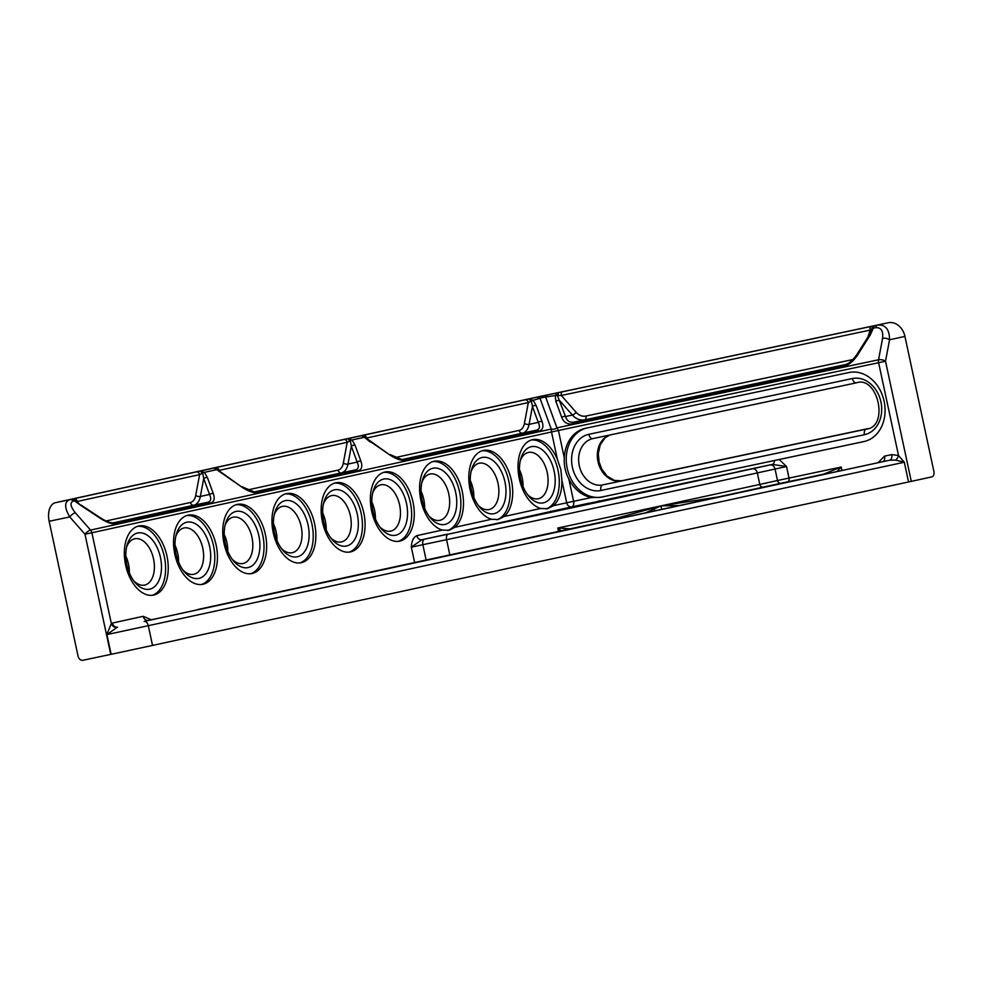 <?xml version="1.0" encoding="UTF-8"?>
<svg xmlns="http://www.w3.org/2000/svg" width="983" height="983" viewBox="0 0 983 983"><rect width="100%" height="100%" fill="white"/><g stroke="black" fill="none" stroke-linecap="round" stroke-linejoin="round"><path stroke-width="1.47" d="M133.749 580.806A23.678 14.18 78 0 0 144.587 585.082A23.678 14.18 78 0 0 144.648 585.069A23.678 14.18 78 0 0 153.545 558.885A23.678 14.18 78 0 0 134.794 538.758A23.678 14.18 78 0 0 134.732 538.77A23.678 14.18 78 0 0 126.61 547.076M137.62 533.007A28.716 17.203 -102 0 1 160.45 557.398A28.716 17.203 -102 0 1 149.662 589.173A28.716 17.203 -102 0 1 135.003 582.403A28.716 17.203 -102 0 1 127.102 545.11A28.716 17.203 -102 0 1 137.62 533.007M182.961 570.017A23.678 14.18 78 0 0 193.798 574.293A23.678 14.18 78 0 0 193.86 574.281A23.678 14.18 78 0 0 202.756 548.096A23.678 14.18 78 0 0 183.993 527.969A23.678 14.18 78 0 0 183.944 527.982A23.678 14.18 78 0 0 175.822 536.276M186.831 522.219A28.716 17.203 -102 0 1 209.662 546.609A28.716 17.203 -102 0 1 198.873 578.385A28.716 17.203 -102 0 1 184.214 571.615A28.716 17.203 -102 0 1 176.313 534.322A28.716 17.203 -102 0 1 186.831 522.219M232.172 559.229A23.678 14.18 78 0 0 243.01 563.505A23.678 14.18 78 0 0 243.071 563.492A23.678 14.18 78 0 0 251.967 537.308A23.678 14.18 78 0 0 233.204 517.181A23.678 14.18 78 0 0 233.143 517.193A23.678 14.18 78 0 0 225.033 525.487M236.043 511.43A28.716 17.203 -102 0 1 258.873 535.821A28.716 17.203 -102 0 1 248.085 567.584A28.716 17.203 -102 0 1 233.426 560.814A28.716 17.203 -102 0 1 225.525 523.521A28.716 17.203 -102 0 1 236.043 511.43M281.384 548.428A23.678 14.18 78 0 0 292.221 552.716A23.678 14.18 78 0 0 292.283 552.704A23.678 14.18 78 0 0 301.179 526.519A23.678 14.18 78 0 0 282.416 506.392A23.678 14.18 78 0 0 282.354 506.405A23.678 14.18 78 0 0 274.245 514.699M285.254 500.63A28.716 17.203 -102 0 1 308.084 525.033A28.716 17.203 -102 0 1 297.296 556.796A28.716 17.203 -102 0 1 282.625 550.025A28.716 17.203 -102 0 1 274.736 512.733A28.716 17.203 -102 0 1 285.254 500.63M330.595 537.64A23.678 14.18 78 0 0 341.433 541.928A23.678 14.18 78 0 0 341.494 541.916A23.678 14.18 78 0 0 350.39 515.731A23.678 14.18 78 0 0 331.627 495.604A23.678 14.18 78 0 0 331.566 495.616A23.678 14.18 78 0 0 323.456 503.91M334.466 489.841A28.716 17.203 -102 0 1 357.296 514.244A28.716 17.203 -102 0 1 346.507 546.007A28.716 17.203 -102 0 1 331.836 539.237A28.716 17.203 -102 0 1 323.948 501.944A28.716 17.203 -102 0 1 334.466 489.841M379.807 526.851A23.678 14.18 78 0 0 390.644 531.139A23.678 14.18 78 0 0 390.706 531.127A23.678 14.18 78 0 0 399.602 504.93A23.678 14.18 78 0 0 380.839 484.816A23.678 14.18 78 0 0 380.777 484.828A23.678 14.18 78 0 0 372.668 493.122M383.677 479.053A28.716 17.203 -102 0 1 406.507 503.456A28.716 17.203 -102 0 1 395.719 535.219A28.716 17.203 -102 0 1 381.048 528.449A28.716 17.203 -102 0 1 373.159 491.156A28.716 17.203 -102 0 1 383.677 479.053M429.018 516.063A23.678 14.18 78 0 0 439.856 520.339A23.678 14.18 78 0 0 439.917 520.326A23.678 14.18 78 0 0 448.813 494.142A23.678 14.18 78 0 0 430.05 474.027A23.678 14.18 78 0 0 429.989 474.039A23.678 14.18 78 0 0 421.879 482.334M432.889 468.264A28.716 17.203 -102 0 1 455.719 492.667A28.716 17.203 -102 0 1 444.93 524.431A28.716 17.203 -102 0 1 430.259 517.66A28.716 17.203 -102 0 1 422.371 480.368A28.716 17.203 -102 0 1 432.889 468.264M478.229 505.274A23.678 14.18 78 0 0 489.067 509.55A23.678 14.18 78 0 0 489.129 509.538A23.678 14.18 78 0 0 498.012 483.353A23.678 14.18 78 0 0 479.262 463.226A23.678 14.18 78 0 0 479.2 463.239A23.678 14.18 78 0 0 471.09 471.533M482.1 457.476A28.716 17.203 -102 0 1 504.93 481.867A28.716 17.203 -102 0 1 494.142 513.642A28.716 17.203 -102 0 1 479.471 506.872A28.716 17.203 -102 0 1 471.582 469.579A28.716 17.203 -102 0 1 482.1 457.476M152.254 595.293A35.327 21.159 78 0 0 164.308 556.55A35.327 21.159 78 0 0 137.657 526.323M125.615 565.065A35.327 21.159 -102 0 1 138.959 525.979A35.327 21.159 -102 0 1 166.95 555.997A35.327 21.159 -102 0 1 153.594 595.084A35.327 21.159 -102 0 1 125.615 565.065M201.466 584.504A35.327 21.159 78 0 0 213.52 545.762A35.327 21.159 78 0 0 186.868 515.534M174.827 554.277A35.327 21.159 -102 0 1 188.171 515.178A35.327 21.159 -102 0 1 216.162 545.209A35.327 21.159 -102 0 1 202.805 584.295A35.327 21.159 -102 0 1 174.827 554.277M250.677 573.716A35.327 21.159 78 0 0 262.731 534.973A35.327 21.159 78 0 0 236.08 504.746M224.026 543.476A35.327 21.159 -102 0 1 237.382 504.39A35.327 21.159 -102 0 1 265.373 534.42A35.327 21.159 -102 0 1 252.017 573.507A35.327 21.159 -102 0 1 224.026 543.476M299.889 562.927A35.327 21.159 78 0 0 311.943 524.185A35.327 21.159 78 0 0 285.291 493.945M273.237 532.688A35.327 21.159 -102 0 1 286.594 493.601A35.327 21.159 -102 0 1 314.585 523.632A35.327 21.159 -102 0 1 301.228 562.718A35.327 21.159 -102 0 1 273.237 532.688M349.1 552.139A35.327 21.159 78 0 0 361.154 513.396A35.327 21.159 78 0 0 334.503 483.157M322.449 521.899A35.327 21.159 -102 0 1 335.805 482.813A35.327 21.159 -102 0 1 363.796 512.831A35.327 21.159 -102 0 1 350.44 551.93A35.327 21.159 -102 0 1 322.449 521.899M398.312 541.35A35.327 21.159 78 0 0 410.366 502.608A35.327 21.159 78 0 0 383.714 472.368M371.66 511.111A35.327 21.159 -102 0 1 385.017 472.024A35.327 21.159 -102 0 1 412.995 502.043A35.327 21.159 -102 0 1 399.651 541.141A35.327 21.159 -102 0 1 371.66 511.111M447.621 530.525A35.327 21.159 78 0 0 459.577 491.819A35.327 21.159 78 0 0 432.925 461.58M416.853 535.637A5.05 4.043 -102.4 0 0 421.867 539.741L411.336 547.187C411.607 541.08 413.438 537.234 416.853 535.637L442.289 530.058A35.327 21.159 -102 0 1 420.871 500.322A35.327 21.159 -102 0 1 434.228 461.236A35.327 21.159 -102 0 1 462.207 491.254A35.327 21.159 -102 0 1 454.896 527.306L491.5 519.27L498.295 519.503L504.107 516.505L540.711 508.481L547.506 508.715L553.318 505.717L566.699 502.78A5.05 4.043 -102.4 0 0 571.713 506.884L459.294 531.729A203.53 0.713 -12.1 0 0 737.815 471.877L558.332 509.821M496.833 519.737A35.327 21.159 78 0 0 508.789 481.019A35.327 21.159 78 0 0 482.137 450.792M491.5 519.27A35.327 21.159 -102 0 1 470.083 489.534A35.327 21.159 -102 0 1 483.439 450.435A35.327 21.159 -102 0 1 511.418 480.466A35.327 21.159 -102 0 1 504.107 516.505M527.441 494.486A23.678 14.18 78 0 0 538.279 498.762A23.678 14.18 78 0 0 538.34 498.75A23.678 14.18 78 0 0 547.224 472.565A23.678 14.18 78 0 0 528.473 452.438A23.678 14.18 78 0 0 528.412 452.45A23.678 14.18 78 0 0 520.302 460.744M531.312 446.687A28.716 17.203 -102 0 1 554.129 471.078A28.716 17.203 -102 0 1 543.353 502.854A28.716 17.203 -102 0 1 528.682 496.071A28.716 17.203 -102 0 1 520.793 458.778A28.716 17.203 -102 0 1 531.312 446.687M878.003 462.723L884.589 456.112L891.642 454.625L898.511 455.473L878.618 362.727L558.43 430.493L564.291 457.881C563.849 465.303 565.36 472.331 568.813 478.942L573.605 501.305L566.699 502.78L561.907 480.417L560.863 469.628L557.386 459.356L551.524 431.979L91.886 532.761L111.337 623.468L112.455 623.05A5.05 4.043 -102.4 0 0 117.468 627.142L106.914 634.563L111.153 654.309L83.076 660.244A5.05 4.043 -102.4 0 1 78.062 656.153L49.15 521.285A16.822 10.076 -102 0 1 55.466 502.682L534.777 397.587L888.239 322.756A16.822 13.467 77.6 0 1 904.938 336.407L933.85 471.275A5.05 3.023 78 0 1 931.958 476.853L908.538 481.977A2018.455 7.041 -12.1 0 0 152.537 645.426L111.153 654.309M546.044 508.936A35.327 21.159 78 0 0 558 470.23A35.327 21.159 78 0 0 531.348 440.003M540.711 508.481A35.327 21.159 -102 0 1 519.294 478.746A35.327 21.159 -102 0 1 532.651 439.647A35.327 21.159 -102 0 1 557.386 459.356M564.291 457.881A35.327 28.286 77.6 0 1 585.34 428.33A35.327 28.286 77.6 0 1 585.499 428.293L849.042 372.508A35.327 28.286 77.6 0 1 884.11 401.199A35.327 28.286 77.6 0 1 864.008 441.551A35.327 28.286 77.6 0 1 863.848 441.588L779.212 459.503L786.547 466.544L772.331 464.418L738.27 471.631M871.982 328.592A3.367 3.096 -101.6 0 1 874.354 325.766L870.311 334.871L869.488 334.601L871.982 328.592L870.102 330.116L561.33 395.473L557.398 395.485A3.367 1.597 -170.9 0 0 555.198 395.535L542.579 397.537L533.155 400.278L536.214 405.647A3.367 2.335 159.9 0 0 532.442 406.458L531.422 401.064L528.338 402.563A3.367 2.691 -102.4 0 0 524.996 399.835L528.731 399.024L533.155 400.278A3.367 1.229 -40.3 0 0 531.422 401.064M542.579 397.537A5.05 0.725 -102.1 0 0 541.768 396.174L536.472 397.316A5.05 4.043 77.6 0 1 540.159 398.742L551.266 429.067L551.524 431.979L558.43 430.493L556.919 427.851A5.05 3.502 -20.1 0 1 551.266 429.067L90.571 530.083A5.05 1.72 138.7 0 0 84.98 534.236L69.756 516.923C64.362 507.695 64.313 501.944 69.609 499.683L73.897 498.737A3.367 2.691 77.6 0 1 77.227 501.477L75.642 500.691M442.289 530.058L449.084 530.304L454.896 527.306M589.628 503.087L571.713 506.884A5.05 3.023 -102 0 0 573.605 501.305L591.52 497.509L600.146 497.41L774.407 460.523A5.05 3.023 -102 0 1 772.331 464.418L770.033 464.922A5.05 4.043 77.6 0 1 775.046 469.026L757.328 472.909L759.798 484.422A3.367 2.691 -102.4 0 0 763.14 487.15A230.44 0.799 167.9 0 1 718.008 496.993A5.05 1.88 77.8 0 1 718.573 497.079M112.455 623.05L143.223 616.304L151.247 619.769M195.986 610.136L198.885 609.263A2080.753 7.262 167.9 0 1 606.658 521.015L660.932 505.889L718.008 496.993A3347.275 11.685 -12.1 0 0 815.177 476.005L823.508 474.211L841.178 467.023L837.037 471.545M561.06 530.857L557.791 528.043L570.165 528.842L562.903 530.464A2082.424 7.274 -12.1 0 0 255.175 597.05L198.885 609.263M235.146 601.313L255.162 597.05A5.05 2.789 -102.2 0 0 255.162 597.05L562.903 530.464A5.05 2.027 -102.2 0 0 562.89 530.464L570.521 528.793M561.907 480.417A35.327 21.159 -102 0 1 553.318 505.717M591.52 497.509A35.327 28.286 77.6 0 1 568.813 478.942M774.407 460.523L779.212 459.503M365.209 437.509A3.367 1.057 137.6 0 0 365.135 437.361A3.367 1.057 137.6 0 0 364.398 437.275L361.449 435.702L524.996 399.835M349.334 440.679A3.367 1.327 -102.2 0 0 347.638 438.725L352.061 439.979L355.109 445.36A3.367 2.335 159.9 0 0 351.336 446.171L350.329 440.777L347.232 442.276A3.367 2.691 -102.4 0 0 343.89 439.536L361.449 435.702A3.367 3.342 -103.8 0 1 364.939 437.152M217.575 469.874A3.367 1.057 137.6 0 0 217.501 469.727A3.367 1.057 137.6 0 0 216.764 469.653L213.815 468.068L343.89 439.536M73.897 498.737L200.004 471.103L204.427 472.356A3.367 1.229 139.7 0 0 202.695 473.142L199.61 474.642L77.227 501.477L78.419 503.173M75.851 500.961A3.367 1.057 137.6 0 0 75.777 500.802L80.901 505.483L72.078 499.143A3.367 3.342 -103.8 0 1 75.58 500.605L75.777 500.802A3.367 1.057 137.6 0 0 75.04 500.728L73.295 501.109C69.707 502.669 70.395 506.552 75.335 512.77A5.05 1.72 138.7 0 0 69.756 516.923L49.15 521.285M870.311 334.871L857.778 354.703C853.441 361.302 848.55 365.283 843.095 366.634L572.978 423.808C567.609 424.742 563.861 422.592 561.748 417.357L555.899 401.42L555.198 395.535L558.147 392.696L877.672 325.066C885.536 324.501 889.492 329.403 889.554 339.786A5.05 2.298 -169.4 0 0 882.574 338.324C883.41 330.866 881.112 327.327 875.706 327.708L873.371 328.199A3.367 1.474 12.1 0 0 872.154 328.863M904.938 336.407L889.554 339.786L885.523 361.24A5.05 2.298 -169.4 0 0 878.556 359.778L556.919 427.851L545.823 397.525A5.05 3.023 -102 0 1 547.789 394.896L558.147 392.696L558.258 394.982M679.388 505.532L660.945 505.876L645.647 512.819M111.018 654.334L106.778 634.6L111.337 623.468A5.05 3.981 -118.8 0 0 116.596 627.424M895.611 460.105A5.05 2.544 -63.8 0 0 898.511 455.473L904.311 462.243L895.611 460.105L889.75 460.204L873.912 463.607A2025.189 7.065 -12.1 0 0 177.481 614.154L144.145 621.403A2023.505 7.065 167.9 0 1 889.75 460.204A5.05 3.023 -102 0 0 891.642 454.625M607.236 521.113A5.05 1.929 77.8 0 0 606.658 521.015A230.44 0.799 167.9 0 1 570.165 528.842A5.05 4.817 78.5 0 0 569.636 528.989M558.516 531.41L557.791 528.043A227.073 0.799 -12.1 0 0 660.932 505.889A227.073 0.799 -12.1 0 0 759.798 484.422L777.504 480.527L775.046 469.026L786.547 466.544L789.017 478.057A3.367 2.015 -102 0 1 787.752 481.781L823.742 474.408M143.223 616.304A5.05 4.043 -102.4 0 0 148.236 620.396L154.122 619.167A5.05 3.023 78 0 0 154.122 619.167A5.05 3.023 78 0 0 154.11 619.167M884.589 456.112A5.05 3.023 -102 0 1 882.697 461.691L873.899 463.607A5.05 1.302 77.8 0 1 873.912 463.607L177.468 614.166A5.05 3.072 77.7 0 1 177.481 614.154M844.557 364.84L844.483 364.865C847.395 363.735 849.89 364.091 856.943 354.445L857.778 354.703M561.748 417.357A3.367 2.335 -20.1 0 1 565.52 416.546C566.896 420.994 569.821 422.825 574.281 422.051L844.409 364.877A3.367 2.015 -102 0 0 843.095 366.634M395.363 457.55L519.184 430.394A13.455 8.061 78 0 0 524.431 423.378A3.367 1.536 10.6 0 0 529.087 424.349A16.822 10.076 -102 0 1 522.526 433.134L536.435 430.185C539.667 429.313 540.281 426.72 538.279 422.407L532.442 406.458L529.087 424.349L538.279 422.407A3.367 2.335 159.9 0 1 542.051 421.596C543.845 426.892 542.788 430.075 538.893 431.132L406.028 460.265C401.838 460.978 396.444 459.221 389.833 454.969L364.902 437.152M406.028 460.265A3.367 2.691 -102.4 0 0 403.571 459.319L536.435 430.185A3.367 2.691 -102.4 0 1 538.893 431.132M247.728 489.915L338.091 470.107A13.455 8.061 78 0 0 343.337 463.079A3.367 1.536 10.6 0 0 347.994 464.062A16.822 10.076 -102 0 1 341.433 472.835L355.342 469.899C358.574 469.014 359.176 466.421 357.185 462.108L351.336 446.171L347.994 464.062L357.185 462.108A3.367 2.335 159.9 0 1 360.945 461.297C362.739 466.606 361.695 469.788 357.8 470.845L258.394 492.63C254.204 493.355 248.81 491.586 242.199 487.335L217.28 469.53A3.367 3.342 -103.8 0 0 213.815 468.068L200.004 471.103A3.367 1.327 77.8 0 1 201.699 473.044M258.394 492.63A3.367 2.691 -102.4 0 0 255.936 491.684L355.342 469.899A3.367 2.691 -102.4 0 1 357.8 470.845M242.199 487.335L216.764 469.653L204.427 472.356L207.474 477.726A3.367 2.335 159.9 0 0 203.714 478.537L200.36 496.427A16.822 10.076 -102 0 1 193.798 505.213L207.708 502.264C210.94 501.391 211.554 498.799 209.551 494.486L203.714 478.537L202.695 473.142M100.475 518.422L100.573 517.955C106.803 521.752 111.337 523.361 114.163 522.772L207.708 502.264A3.367 2.691 77.6 0 1 210.165 503.21L116.67 523.706C112.48 524.431 107.086 522.661 100.475 518.422L80.901 505.483M343.337 463.079L347.232 442.276L218.963 470.402L217.366 469.616M524.431 423.378L528.338 402.563L366.585 438.025L365 437.238M557.398 395.485L565.52 416.546L572.376 415.047L559.671 400.609A3.367 2.335 -20.1 0 0 555.899 401.42M869.488 334.601L856.943 354.445M867.964 337.009L870.102 330.116A3.367 2.015 -102 0 1 871.368 326.393M852.974 359.532L585.942 416.055A13.455 10.776 -102.4 0 1 576.099 412.27L561.33 395.473A3.367 2.015 -102 0 1 562.583 391.75M530.427 400.966A3.367 1.327 -102.2 0 0 528.731 399.024L536.472 397.316M367.777 439.733L366.585 438.025A3.367 2.691 -102.4 0 0 363.255 435.297M389.833 454.969L370.358 441.576M350.329 440.777A3.367 1.229 -40.3 0 1 352.061 439.979L364.398 437.275L370.259 442.031M220.143 472.098L218.963 470.402A3.367 2.691 -102.4 0 0 215.621 467.662M196.268 471.914A3.367 2.691 77.6 0 1 199.61 474.642L195.703 495.457A13.455 8.061 78 0 1 190.456 502.473L106.004 520.99M207.474 477.726L213.323 493.675A3.367 2.335 159.9 0 0 209.551 494.486L200.36 496.427A3.367 1.536 10.6 0 1 195.703 495.457M586.679 428.047A35.327 28.286 -102.4 0 0 567.314 468.756A35.327 28.286 -102.4 0 0 602.284 496.931L864.647 441.404M125.799 556.083A23.678 14.18 -102 0 1 128.503 564.181A23.678 14.18 -102 0 1 129.363 572.892M175.011 545.295A23.678 14.18 -102 0 1 177.714 553.392A23.678 14.18 -102 0 1 178.574 562.104M224.222 534.506A23.678 14.18 -102 0 1 226.926 542.604A23.678 14.18 -102 0 1 227.786 551.316M273.434 523.706A23.678 14.18 -102 0 1 276.137 531.815A23.678 14.18 -102 0 1 276.997 540.527M322.645 512.917A23.678 14.18 -102 0 1 325.348 521.027A23.678 14.18 -102 0 1 326.209 529.726M371.857 502.129A23.678 14.18 -102 0 1 374.56 510.238A23.678 14.18 -102 0 1 375.42 518.938M421.068 491.34A23.678 14.18 -102 0 1 423.771 499.45A23.678 14.18 -102 0 1 424.631 508.15M470.279 480.552A23.678 14.18 -102 0 1 472.983 488.649A23.678 14.18 -102 0 1 473.843 497.361M519.491 469.763A23.678 14.18 -102 0 1 522.194 477.861A23.678 14.18 -102 0 1 523.042 486.573M588.854 434.314L852.396 378.541A28.716 23.002 77.6 0 1 880.915 401.863A28.716 23.002 77.6 0 1 864.438 434.707L600.896 490.48A28.716 23.002 77.6 0 1 572.376 467.158A28.716 23.002 77.6 0 1 588.854 434.314A5.05 3.023 78 0 0 592.86 438.602A23.678 18.96 -102.4 0 0 592.761 438.627A23.678 18.96 -102.4 0 0 579.282 465.672A23.678 18.96 -102.4 0 0 602.788 484.902L866.33 429.116A23.678 18.96 -102.4 0 0 866.441 429.104C889.332 426.855 877.893 375.346 856.39 382.829L592.872 438.602A5.05 3.023 78 0 0 592.872 438.602L592.761 438.627M609.693 435.039L605.061 437.853L600.244 444.795L598.315 453.544L599.089 461.936L601.731 469.051L607.138 476.165L614.436 480.441L621.502 480.798A5.05 3.023 -102 0 1 621.514 480.798A5.05 3.023 -102 0 1 621.502 480.798L868.198 428.588L602.788 484.902A5.05 3.023 78 0 0 600.896 490.48M621.489 480.798A23.678 18.96 77.6 0 1 597.983 461.58A23.678 18.96 77.6 0 1 609.583 435.064M447.302 534.162L421.867 539.741L448.469 534.113A222.035 0.774 -12.1 0 0 752.314 468.805L770.033 464.922M414.629 562.509L411.336 547.187L422.85 544.705L426.131 560.027M787.752 481.781L780.846 483.267A3.367 2.691 -102.4 0 1 777.504 480.527L841.178 467.023L841.927 470.501M866.539 429.079L866.33 429.116A5.05 3.023 78 0 0 864.438 434.707M55.466 502.682L69.609 499.683A5.05 4.043 77.6 0 1 73.295 501.109M780.846 483.267L763.14 487.15M110.747 654.395L84.98 534.236L91.886 532.761A5.05 4.043 77.6 0 0 90.571 530.083L75.335 512.77M882.574 338.324L878.556 359.778A5.05 3.023 -102 0 0 878.618 362.727L885.523 361.24L911.29 481.387M547.789 394.896L541.768 396.174M875.706 327.708A5.05 3.023 -102 0 1 877.672 325.066L888.239 322.756M660.945 505.901L661.694 509.354M752.314 468.805A5.05 4.043 77.6 0 1 757.328 472.909A227.073 0.799 167.9 0 1 446.565 539.692L449.833 554.904M448.469 534.113A5.05 3.023 78 0 0 446.565 539.692L422.85 544.705A5.05 3.023 78 0 1 424.742 539.126M355.109 445.36L360.945 461.297M213.323 493.675C215.117 498.983 214.061 502.153 210.165 503.21M536.214 405.647L542.051 421.596M152.537 645.426L148.298 625.692A2018.455 7.041 -12.1 0 1 904.311 462.243L908.538 481.977M144.145 621.403A5.05 3.158 -102.3 0 1 148.298 625.692L106.778 634.6M654.69 510.865L654.285 508.997A5.05 1.769 66.2 0 0 653.867 508.076M177.468 614.166L154.65 619.057A5.05 3.023 78 0 0 154.638 619.057L154.122 619.167M815.177 476.005A5.05 2.027 77.8 0 1 815.829 476.116M845.626 364.546L574.281 422.051A3.367 2.015 -102 0 0 572.978 423.808M585.942 416.055A3.367 2.015 -102 0 1 584.676 419.778A16.822 13.467 77.6 0 1 572.376 415.047A3.367 1.143 -41.3 0 0 576.099 412.27M519.184 430.394A3.367 2.691 77.6 0 0 522.526 433.134L402.563 459.43M338.091 470.107A3.367 2.691 77.6 0 0 341.433 472.835L254.929 491.807M114.126 522.784L114.212 522.772A3.367 2.691 77.6 0 1 116.67 523.706M190.456 502.473A3.367 2.691 77.6 0 0 193.798 505.213L113.205 522.882M600.146 497.41L602.284 496.931M852.396 378.541A5.05 3.023 78 0 0 856.39 382.829A5.05 3.023 78 0 0 856.402 382.829L592.86 438.602M550.652 511.197L550.873 512.241M598.991 500.802L599.212 501.871M403.522 459.331L401.469 459.393L389.932 454.502M255.899 491.697L253.847 491.758L242.297 486.88M100.573 517.955L80.999 505.016"/></g></svg>
